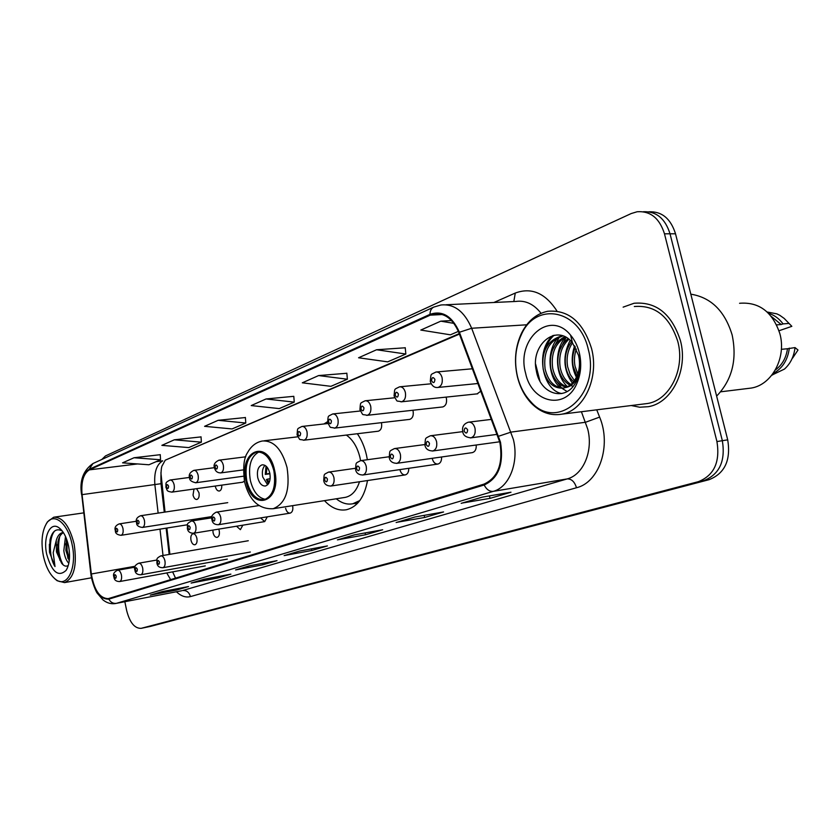 <?xml version="1.0" encoding="UTF-8"?>
<svg xmlns="http://www.w3.org/2000/svg" width="840" height="840" viewBox="0 0 840 840"><rect width="100%" height="100%" fill="white"/><g stroke="black" fill="none" stroke-linecap="round" stroke-linejoin="round"><path stroke-width="1.26" d="M367.353 459.732L366.461 455.049C364.56 446.88 361.536 439.782 357.357 433.734M327.495 421.754L323.883 423.98M442.292 406.991L442.785 406.938C445.862 405.794 447.069 402.895 446.387 398.244L446.05 397.12M409.28 419.433L409.71 419.381C412.619 418.288 413.742 415.485 413.081 410.959L412.892 410.245M377.958 431.235L378.336 431.193C381.087 430.143 382.137 427.423 381.497 423.034L381.402 422.678M215.261 486.056L215.345 486.518C216.174 489.605 217.508 491.106 219.356 491.022C221.141 490.382 221.928 488.429 221.728 485.142M193.988 489.038L193.032 495.044C193.83 498.068 195.111 499.548 196.886 499.475C198.817 498.666 199.521 496.43 198.975 492.776L196.591 488.67M196.875 538.272C196.056 535.185 194.754 533.683 192.98 533.757C191.121 534.544 190.449 536.707 190.984 540.256C191.803 543.344 193.106 544.856 194.891 544.782C196.749 543.995 197.41 541.832 196.875 538.272M212.877 530.093L213.087 532.802C213.927 535.941 215.282 537.474 217.14 537.39C219.083 536.582 219.776 534.356 219.23 530.722L218.747 529.127M285.611 508.294C286.534 511.634 288.057 513.25 290.178 513.135C292.425 512.232 293.255 509.828 292.656 505.911L292.604 505.659M160.912 472.731L165.039 512.075M166.877 528.034L169.901 554.305M324.481 500.64C331.369 508.053 338.719 511.077 346.542 509.723C357.462 506.867 364.445 497.144 367.5 480.554M477.12 393.855L480.931 391.094M242.634 482.213L244.388 481.089M236.513 526.218L240.387 529.673L242.823 525.178M260.62 517.913L264.705 521.598L267.288 516.831M472.038 452.666L472.416 452.613C475.209 451.679 476.48 449.138 476.217 445.001M432.296 458.735C433.398 462.462 435.288 464.237 437.987 464.048C440.528 463.218 441.725 460.856 441.578 456.981M399.903 469.675C400.964 473.319 402.78 475.062 405.342 474.894C407.673 474.138 408.807 471.944 408.744 468.31M150.412 626.399L709.107 479.671C724.794 473.466 731 460.194 727.713 439.845L675.518 233.783C670.708 218.558 661.804 211.239 648.827 211.806M124.845 601.745L126.662 610.523C129.77 622.577 134.589 628.52 141.141 628.341L698.345 481.677C714.053 475.451 720.248 462.074 716.94 441.556L664.482 233.814L670.026 233.793C665.196 218.516 656.282 211.155 643.293 211.743C656.282 211.155 665.196 218.516 670.026 233.793L722.348 440.695L670.026 233.793L675.518 233.783M698.345 481.677L703.752 480.669C719.45 474.453 725.645 461.129 722.348 440.695C725.645 461.129 719.45 474.453 703.752 480.669L146.181 627.28L709.107 479.671M150.759 626.336L145.614 627.396M680.411 340.546C671.696 313.887 656.25 301.455 634.053 303.261L623.133 307.146L634.053 303.261C656.25 301.455 671.696 313.887 680.411 340.546C688.453 369.947 671.769 403.032 648.323 406.686C671.769 403.032 688.453 369.947 680.411 340.546M499.884 442.407C503.255 463.774 497.952 477.677 483.966 484.134L108.203 598.658C99.802 598.385 94.174 590.163 91.34 573.982L82.058 494.634C81.008 481.834 83.444 473.582 89.355 469.865L430.185 315.168L434.249 313.908C444.843 312.795 453.044 319.043 458.871 332.64L499.884 442.407M500.493 442.207L459.406 332.252C452.13 316.103 442.334 310.139 429.996 314.349L89.229 469.266C83.17 473.078 80.682 481.541 81.753 494.655L91.025 573.972C94.091 591.055 100.023 599.434 108.833 599.13L484.166 484.985C498.509 478.37 503.947 464.121 500.493 442.207M162.403 591.559L150.286 595.119L176.463 590.069L188.517 586.551L162.183 591.601L150.286 595.119M176.222 588.913L176.463 590.069M204.288 579.201L191.121 583.065L217.812 577.983L230.895 574.15L204.057 579.243L191.121 583.065M217.539 576.681L217.812 577.983M249.921 565.73L235.578 569.94L262.762 564.827L277.022 560.658L249.69 565.772L235.578 569.94M262.447 563.388L262.762 564.827M462.137 503.055L490.025 498.362L510.993 492.219L482.076 497.165L461.181 503.339M489.447 495.905L490.025 498.362M397.089 522.26L424.662 517.471L443.572 511.949L414.95 516.989L396.144 522.533M424.169 515.361L424.662 517.471M354.68 534.807L337.428 539.868L365.536 534.765L382.673 529.756L354.438 534.849L337.428 539.868M365.127 532.928L365.536 534.765M299.838 550.998L284.141 555.597L311.808 550.484L327.411 545.926L299.607 551.04L284.141 555.597M311.451 548.856L311.808 550.484M631.218 405.531L639.723 407.221L648.323 406.686L639.723 407.221L631.218 405.531M664.482 233.814C659.516 218.179 650.401 210.829 637.14 211.754L631.207 213.549L105.462 455.942L101.829 459.459M201.043 436.894L174.3 439.814L161.868 445.358L188.769 447.594L201.38 442.166L201.033 436.81M160.251 454.692L134.032 457.748L122.588 462.84L148.922 464.772L160.545 459.764L160.251 454.619M346.857 373.264L318.612 375.564L302.316 382.82L330.907 386.327L347.372 379.229L346.846 373.17M405.248 347.781L376.572 349.755L358.575 357.767L387.692 361.851L405.836 354.029L405.237 347.687M451.521 320.544L440.78 321.163L420.808 330.057L450.397 334.814L458.367 331.38M245.396 417.543L218.138 420.305L204.582 426.332L232.06 428.935L245.784 423.024L245.385 417.449M266.038 398.969L251.213 405.573L279.248 408.597L294.252 402.129L293.8 396.322L266.038 398.969L294.252 402.129M318.612 375.564L347.372 379.229M376.572 349.755L405.836 354.029M440.78 321.163L453.884 323.358M218.138 420.305L245.784 423.024M174.3 439.814L201.38 442.166M134.032 457.748L160.545 459.764M517.388 376.173C519.876 386.306 524.286 394.748 530.618 401.51C556.49 432.254 600.884 395.01 588.284 349.356C579.558 309.12 535.678 301.298 521.378 334.562C515.403 347.435 514.08 361.305 517.388 376.173M517.377 376.614C519.971 387.198 524.58 396.018 531.195 403.084C540.341 412.377 550.567 416.073 561.887 414.162C583.905 410.718 599.351 377.874 591.57 348.579C583.17 321.983 568.544 309.55 547.691 311.283C536.434 313.667 527.72 320.954 521.545 333.155C515.298 346.605 513.912 361.095 517.377 376.614M643.461 404.009L647.692 403.483C669.711 400.06 685.325 369.033 677.807 341.492C669.648 316.491 655.148 304.836 634.316 306.526M716.625 396.102C732.113 380.006 737.279 359.615 732.134 334.919C724.847 311.042 711.071 297.465 690.816 294.168M747.232 388.553L751.275 388.059C771.887 384.888 786.639 357.672 779.867 333.669C772.496 311.861 759.056 301.728 739.568 303.282M576.954 376.11L573.206 366.366C571.956 359.825 572.67 353.388 575.358 347.078M577.752 374.084L575.043 366.198C573.93 360.518 574.361 354.784 576.345 349.02M573.583 381.728C569.615 377.969 567.021 373.086 565.813 367.059C564.228 357.399 566.139 348.968 571.557 341.775M574.445 380.583L570.161 374.388L567.672 366.891C566.139 357.977 567.746 349.965 572.492 342.846M570.003 385.171C564.029 381.875 560.144 376.068 558.348 367.752C556.563 355.352 559.776 345.629 567.998 338.583M570.917 384.457C565.425 380.951 561.855 375.333 560.217 367.584C558.485 355.834 561.361 346.395 568.859 339.245M566.286 387.272C558.474 385.287 553.308 379.019 550.799 368.456C548.898 353.304 553.571 342.72 564.827 336.704M567.231 386.862C559.871 384.489 555.02 378.294 552.699 368.277C550.809 353.85 555.093 343.445 565.562 337.071M565.719 387.481C570.665 385.623 574.445 381.759 577.059 375.879C579.695 369.421 580.188 362.565 578.529 355.31L572.439 342.783C556.605 322.55 530.187 345.135 536.288 370.534C539.984 394.527 565.719 402.213 575.82 382.253L577.111 379.575C579.831 373.065 580.724 366.041 579.8 358.491C580.587 365.788 579.684 372.225 577.08 377.8C574.255 383.534 570.465 386.768 565.719 387.481L563.672 388.07C553.529 388.899 546.703 382.599 543.175 369.169C541.286 351.939 547.05 340.998 560.458 336.336L562.37 336.2C548.961 340.851 543.197 351.781 545.097 368.991C548.163 381.203 554.284 387.576 563.472 388.112M573.101 386.306L570.864 385.57M579.317 352.748C577.595 345.87 574.686 340.001 570.591 335.16C549.801 309.11 515.918 339.402 525.577 373.076C531.562 403.274 566.087 410.907 577.164 382.736C581.018 373.338 581.731 363.342 579.317 352.748M776.654 324.87L781.2 324.524L771.404 316.512M779.016 330.75L791.837 326.33L784.193 318.433L779.73 315.262L776.853 313.856L767.203 312.018M781.2 324.524L783.038 323.883C779.142 318.581 774.323 315.074 768.579 313.341M783.038 323.883L788.75 323.463M775.331 369.968C782.103 365.064 786.146 357.998 787.479 348.747L781.368 349.325M792.645 358.05L798 350.018L795.018 347.592L787.479 348.747M771.855 375.123L784.466 369.075C790.482 363.626 794 356.465 795.018 347.592M773.021 373.58C782.324 368.571 787.763 360.087 789.327 348.128M579.8 358.491C581.112 366.86 580.22 374.504 577.143 381.413M539.921 381.034L535.647 364.171M544.95 350.343C546.882 344.012 549.938 338.971 554.117 335.233M567.095 391.534L561.971 388.3M561.676 388.048L554.547 378.357M552.384 350.207L559.377 337.019M559.745 350.091L566.118 337.376M574.235 349.933L575.169 346.742M561.792 393.561C541.926 390.149 535.028 350.185 552.951 335.496M560.406 387.849C547.659 377.003 546.452 350.742 557.991 337.606M567.536 386.705C555.114 375.753 554.096 350.081 565.446 337.124M572.355 383.114C563.22 369.863 562.485 355.614 570.161 340.368M576.408 377.276C571.505 367.542 570.906 357.053 574.613 345.818M273.871 470.757C270.312 457.842 264.537 451.605 256.578 452.046C247.716 455.69 244.451 465.329 246.782 480.942C250.268 493.878 256.064 500.136 264.159 499.727C272.958 496.136 276.192 486.486 273.871 470.757M258.962 451.92C250.919 456.362 248.042 465.875 250.352 480.449C253.271 491.799 258.321 498.089 265.514 499.338M354.732 503.454L358.113 502.677M336.273 498.781C341.618 503.16 347.12 504.819 352.779 503.78L359.846 500.546M344.369 497.511L345.492 497.332C351.939 495.81 356.612 490.613 359.499 481.751M437.987 464.048L362.943 474.989C365.831 473.865 366.912 470.957 366.209 466.263C365.085 462.357 363.206 460.488 360.57 460.667L360.003 457.663C357.441 447.237 352.905 439.698 346.364 435.068M269.808 473.151C268.233 467.418 265.661 464.646 262.101 464.846C258.163 466.452 256.715 470.726 257.743 477.666C259.308 483.399 261.88 486.181 265.472 485.993C269.388 484.386 270.837 480.113 269.808 473.151M264.957 465.35C262.553 468.038 261.817 471.912 262.731 476.983L267.635 484.796M268.464 483.788L266.406 479.546L267.425 479.168L269.125 482.591M270.144 478.663L267.425 479.168M269.934 473.771L265.283 474.411L266.017 466.095M266.984 467.061L266.291 474.033L265.283 474.411M266.291 474.033L269.85 473.361M43.302 555.524C45.822 567.074 50.032 575.106 55.923 579.611C67.252 588.494 77.28 567.693 72.124 544.614C68.103 523.299 53.749 511.76 46.63 523.288C41.968 531.09 40.855 541.842 43.302 555.524M54.737 578.707L57.162 580.745L64.512 582.603C74.067 578.246 77.28 565.425 74.151 544.142C69.573 525.956 62.759 516.989 53.708 517.22L47.45 521.861L46.242 523.887M68.828 563.304C66.318 560.763 64.648 556.584 63.819 550.756L65.499 536.456M69.227 560.91L65.867 550.421L66.549 538.976M63.116 532.455L62.685 532.518C59.63 533.306 57.477 535.994 56.227 540.582L56.501 551.943L61.562 563.147L57.635 551.754L58.013 541.496C58.989 536.991 60.795 534.041 63.42 532.644M62.265 531.006C56.459 527.951 52.374 530.849 50.043 539.69L49.518 552.311L55.01 566.538L53.193 552.71L56.123 541.023M68.544 545.969C66.612 537.295 63.473 531.269 59.115 527.877C50.232 520.937 42.851 537.086 46.683 554.243C51.838 572.135 58.317 577.5 66.129 570.35C69.594 564.449 70.403 556.322 68.544 545.969M61.562 563.147C63.672 565.876 65.73 566.738 67.736 565.74M55.01 566.538C49.13 557.519 48.626 537.947 54.684 530.954M63.126 564.858C58.663 556.51 57.519 547.092 59.693 536.634M69.384 559.429L67.085 550.179L66.98 540.173M49.518 552.311L49.361 544.288M59.892 560.238L57.529 544.541M67.935 558.422L65.72 543.774M727.713 439.845L716.94 441.556M150.98 626.283L141.362 628.288M596.736 409.826L599.624 417.102C611.709 445.673 599.151 482.465 576.492 487.746L190.449 596.589C189.147 592.242 186.553 590.226 182.679 590.51L567.231 478.905C583.286 474.831 593.428 450.954 587.748 429.177L581.406 411.737M190.449 596.589C185.756 597.786 181.072 596.179 176.4 591.759M181.734 590.73L116.414 603.341L181.388 590.803M429.996 314.349C430.048 310.727 431.319 308.301 433.786 307.083L440.916 305.004C454.115 303.629 464.363 311.377 471.66 328.262L513.345 439.373C519.173 462.273 509.229 487.253 493.269 491.369C489.562 491.683 486.528 489.552 484.166 484.985M498.666 436.223L511.108 432.086L585.553 422.257L599.624 417.102M89.229 469.266L92.936 463.544C83.16 470.505 79.38 480.869 81.585 494.634L81.575 494.592M81.753 494.655L90.836 573.804M526.712 324.796L471.66 328.262L459.406 332.252M91.025 573.972L90.846 573.899C91.875 582.341 96.296 592.284 97.198 593.124L102.995 599.918C106.964 603.089 111.248 604.286 115.836 603.488M108.833 599.13C110.628 602.343 113.159 603.75 116.414 603.341L493.269 491.369L567.231 478.905C571.536 478.81 574.623 481.761 576.492 487.746M493.899 302.494L515.277 293.055C531.374 287.102 545.212 293.013 556.804 310.79M541.054 313.299C533.809 304.08 525.431 300.132 515.928 301.445L446.05 304.762M513.828 301.55L515.277 293.055M89.355 469.865L137.55 463.943M156.166 461.654L162.697 460.845C156.534 464.489 153.93 472.469 154.875 484.796L158.141 513.114M82.058 494.634L161.007 483.704C160.734 472.626 161.217 466.483 162.456 465.276L165.228 460.183M91.34 573.982L135.166 566.265M159.989 529.137L163.023 555.492M166.74 572.943L170.636 579.642M430.185 315.168L442.386 314.517M459.239 333.627L165.354 460.12M246.047 481.226C251.969 512.873 282.272 502.667 274.649 470.463C268.012 437.997 238.361 450.334 246.047 481.226M287.038 467.544C290.325 489.909 285.695 503.632 273.147 508.725C258.867 509.387 249.354 500.472 244.577 481.981C242.812 467.659 243.821 457.863 247.59 452.592C251.097 446.124 256.022 442.26 262.363 441C273.704 440.36 281.935 449.201 287.038 467.544M354.459 503.507L357.315 503.548M497.259 434.354L470.935 437.84C465.927 437.378 463.207 435.351 462.777 431.739C461.843 426.941 463.722 423.749 468.416 422.184C471.534 421.953 473.729 423.938 474.989 428.148C475.766 433.314 474.411 436.538 470.935 437.84L470.306 437.913M467.659 429.881C465.707 426.993 464.531 427.413 464.121 431.12C466.074 433.997 467.25 433.587 467.659 429.881M499.727 441.777L432.81 450.965C428.138 450.807 425.513 448.833 424.925 445.022C425.628 437.052 424.61 438.858 430.332 435.781C433.272 435.561 435.351 437.504 436.569 441.609C437.315 446.607 436.065 449.726 432.81 450.965L432.274 451.028M429.471 443.279C427.623 440.475 426.51 440.864 426.143 444.455C427.991 447.269 429.104 446.87 429.471 443.279M472.416 452.613L396.869 463.323C392.354 463.197 389.812 461.265 389.245 457.527C389.939 449.883 388.868 451.574 394.443 448.581C397.226 448.392 399.2 450.293 400.376 454.293C401.1 459.134 399.924 462.147 396.869 463.323L396.417 463.386M393.498 455.91C391.734 453.169 390.684 453.537 390.348 457.013C392.112 459.764 393.162 459.396 393.498 455.91M359.541 467.828C357.861 465.15 356.874 465.507 356.57 468.878C358.25 471.555 359.237 471.209 359.541 467.828M360.57 460.667C355.1 463.701 356.265 461.811 355.562 469.35C356.129 473.025 358.586 474.915 362.943 474.989L362.565 475.041M405.342 474.894L330.866 486.024C326.634 485.94 324.25 484.103 323.715 480.522C324.397 473.225 323.243 475.031 328.545 472.091C331.044 471.933 332.84 473.76 333.921 477.582C334.604 482.129 333.585 484.953 330.866 486.024L330.54 486.077M327.443 479.094C325.846 476.48 324.912 476.816 324.639 480.081C326.235 482.706 327.169 482.37 327.443 479.094M218.337 524.738C214.505 524.685 212.373 523.005 211.953 519.719C210.788 516.841 212.205 514.322 216.195 512.18C218.264 512.075 219.755 513.776 220.7 517.251C221.309 521.325 220.521 523.824 218.337 524.738L290.178 513.135M214.893 518.616C213.559 516.212 212.793 516.485 212.615 519.414C213.948 521.808 214.704 521.545 214.893 518.616M193.578 533.253C189.819 533.201 187.751 531.562 187.362 528.35C187.782 523.918 185.892 524.107 191.489 521C193.452 520.905 194.891 522.564 195.793 525.976C196.392 529.946 195.647 532.371 193.578 533.253L264.705 521.598M190.145 527.299C188.864 524.958 188.139 525.21 187.971 528.066C189.242 530.408 189.966 530.156 190.145 527.299M248.294 540.74L160.808 555.88C162.666 555.807 164.041 557.445 164.923 560.795C165.491 564.585 164.829 566.895 162.918 567.714L250.352 552.027M159.474 562.065C158.256 559.766 157.584 559.986 157.427 562.726C158.645 565.026 159.316 564.805 159.474 562.065M156.849 560.038L138.726 563.21C140.511 563.157 141.823 564.764 142.674 568.05C143.241 571.746 142.611 573.993 140.794 574.791L227.325 559.115M137.351 569.279C136.196 567.032 135.544 567.242 135.408 569.919C136.573 572.166 137.225 571.956 137.351 569.279M134.894 567.178L117.621 570.224C119.333 570.171 120.593 571.756 121.422 574.97C121.968 578.582 121.37 580.776 119.637 581.543L205.286 565.898M116.225 576.177C115.101 573.972 114.482 574.172 114.366 576.786C115.479 578.991 116.099 578.792 116.225 576.177M442.092 377.695C442.848 382.893 441.504 386.148 438.06 387.44C434.49 387.975 431.907 385.991 430.29 381.465C431.214 372.844 430.059 375.155 435.981 372.015C438.879 371.805 440.916 373.706 442.092 377.695M431.54 380.762C433.409 383.534 434.543 383.082 434.921 379.407C433.041 376.635 431.907 377.087 431.54 380.762M477.687 393.803L401.604 401.782C395.378 400.218 398.213 403.053 394.076 395.955C394.884 387.765 393.844 389.834 399.536 386.82C402.286 386.631 404.219 388.49 405.353 392.385C406.088 397.415 404.838 400.544 401.604 401.782L400.932 401.835M395.209 395.315C396.995 398.024 398.055 397.593 398.401 394.034C396.617 391.335 395.556 391.766 395.209 395.315M442.785 406.938L367.206 415.306C361.158 413.763 364.004 416.64 359.919 409.626C360.696 401.709 359.656 403.694 365.148 400.774C367.762 400.606 369.611 402.433 370.703 406.235C371.406 411.106 370.241 414.131 367.206 415.306L366.629 415.37M360.948 409.048C362.639 411.695 363.647 411.285 363.962 407.841C362.26 405.195 361.253 405.605 360.948 409.048M409.71 419.381L334.709 428.096C328.713 426.552 331.58 429.356 327.631 422.552C328.409 414.844 327.222 416.945 332.671 413.973C335.149 413.816 336.913 415.601 337.964 419.318C338.646 424.043 337.565 426.972 334.709 428.096L334.215 428.148M328.566 422.016C330.183 424.599 331.139 424.221 331.422 420.882C329.805 418.299 328.85 418.677 328.566 422.016M378.336 431.193L303.944 440.202C298.095 438.669 300.962 441.494 297.066 434.784C297.822 427.34 296.646 429.345 301.928 426.457C304.29 426.321 305.97 428.064 306.989 431.707C307.65 436.286 306.642 439.12 303.944 440.202L303.524 440.244M297.927 434.301C299.471 436.821 300.373 436.464 300.625 433.219C299.082 430.689 298.19 431.056 297.927 434.301M243.432 469.886L220.804 472.899C217.434 472.952 215.323 471.261 214.473 467.849C213.297 464.814 214.767 462.252 218.873 460.194C220.92 460.089 222.39 461.748 223.303 465.161C223.923 469.371 223.094 471.944 220.804 472.899L220.521 472.931M215.145 467.471C216.489 469.833 217.256 469.529 217.455 466.546C216.101 464.173 215.334 464.489 215.145 467.471M243.663 476.185L195.773 482.748C191.405 481.803 189.347 480.155 189.599 477.813C188.496 474.789 189.924 472.3 193.872 470.348C195.825 470.264 197.243 471.881 198.125 475.219C198.723 479.325 197.946 481.824 195.773 482.748L195.521 482.78M190.218 477.456C191.51 479.777 192.245 479.483 192.423 476.574C191.132 474.254 190.397 474.548 190.218 477.456M242.834 482.181L171.927 492.125C165.837 491.232 167.538 490.161 165.91 487.294C166.32 482.695 164.598 482.937 170.058 480.018C171.916 479.945 173.282 481.541 174.143 484.817C174.72 488.806 173.985 491.243 171.927 492.125L171.707 492.156M166.478 486.969C167.716 489.237 168.42 488.964 168.578 486.129C167.339 483.851 166.635 484.134 166.478 486.969M144.438 520.485C145.005 524.297 144.333 526.617 142.443 527.447C138.38 526.922 136.427 525.357 136.584 522.764C135.482 519.677 136.794 517.335 140.522 515.76C142.296 515.697 143.598 517.272 144.438 520.485M137.099 522.49C138.275 524.716 138.925 524.475 139.062 521.756C137.897 519.519 137.235 519.771 137.099 522.49M122.966 528.538C123.522 532.256 122.892 534.513 121.086 535.311C117.127 534.828 115.227 533.295 115.364 530.722C114.293 527.709 115.573 525.431 119.207 523.887C120.908 523.835 122.157 525.378 122.966 528.538M115.847 530.471C116.97 532.665 117.6 532.423 117.726 529.767C116.592 527.583 115.973 527.825 115.847 530.471M433.786 307.083L92.936 463.544M141.141 628.341L145.96 627.333M434.249 313.908L438.228 313.698M459.417 334.1L165.207 460.194M161.018 483.777L164.283 512.19M166.131 528.16L169.155 554.432M172.641 571.861L175.529 578.151M396.606 522.428L415.191 516.947M461.643 503.233L482.328 497.123M530.618 401.51L531.195 403.084M647.692 403.483L561.887 414.162M751.275 388.059L720.668 391.808M572.439 342.783L570.591 335.16M577.059 375.879L577.08 377.8M577.111 379.575L577.164 382.736M521.378 334.562L521.545 333.155M772.433 375.029L771.887 375.092M257.723 451.899L256.578 452.046M356.024 503.255L352.779 503.78M345.492 497.332L273.147 508.725M297.791 436.8L264.086 440.8M354.501 503.496L357.294 503.57M55.923 579.611L57.162 580.745M91.455 577.804L64.512 582.603M61.95 530.596L59.115 527.877M67.41 567.945L66.129 570.35M83.717 512.883L54.516 517.104M46.63 523.288L47.45 521.861M491.6 419.36L468.983 422.121M462.756 431.634L430.815 435.719M424.83 444.549L394.863 448.529M389.109 456.75L360.927 460.614M355.404 468.3L328.86 472.048M258.951 505.575L216.384 512.148M211.785 517.808L191.657 520.968M160.808 555.88C155.558 558.758 157.227 558.852 156.881 562.957C157.29 566.16 159.306 567.746 162.918 567.714M138.726 563.21C135.072 564.889 133.802 567.2 134.904 570.129C135.24 573.216 137.203 574.76 140.794 574.791M117.621 570.224C114.061 571.851 112.812 574.109 113.894 576.986C114.209 580.02 116.13 581.543 119.637 581.543M478.065 383.502L438.06 387.44M472.511 368.77L436.674 371.952M431.172 383.786L400.134 386.757M394.695 397.761L365.673 400.722M360.339 410.991L333.123 413.921M327.905 423.518L302.327 426.416M245.753 456.803L219.146 460.163M214.441 467.67L194.114 470.316M189.535 477.425L170.268 479.997M211.932 516.569L142.443 527.447M227.734 502.656L140.69 515.729M187.467 524.769L121.086 535.311M136.427 521.252L119.354 523.866"/></g></svg>
